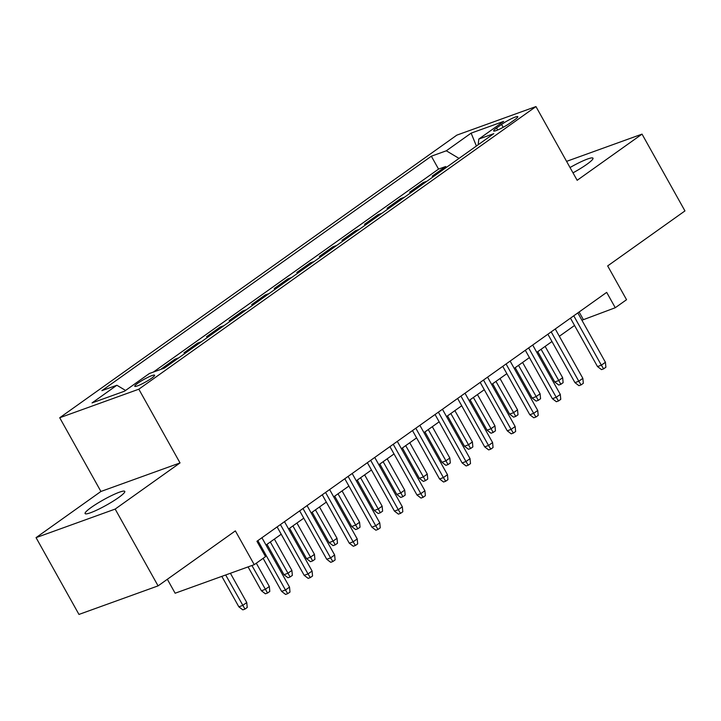 <?xml version="1.0" encoding="UTF-8"?>
<svg xmlns="http://www.w3.org/2000/svg" width="721" height="721" viewBox="0 0 721 721"><rect width="100%" height="100%" fill="white"/><g stroke="black" fill="none" stroke-linecap="round" stroke-linejoin="round"><path stroke-width="1.08" d="M118.623 497.544A22.73 3.046 -29.2 0 0 124.778 491.398A22.73 3.046 -29.2 0 0 112.106 495.318A22.73 3.046 -29.2 0 0 91.252 507.422A22.73 3.046 -29.2 0 0 85.096 513.568A22.73 3.046 -29.2 0 0 97.768 509.648A22.73 3.046 -29.2 0 0 118.623 497.544M572.997 172.842A22.73 3.046 -29.2 0 0 586.831 164.334A22.73 3.046 -29.2 0 0 592.986 158.187A22.73 3.046 -29.2 0 0 570.032 167.533M151.536 378.273A11.365 1.523 -29.2 0 0 154.609 375.199A11.365 1.523 -29.2 0 0 148.274 377.164A11.365 1.523 -29.2 0 0 137.846 383.212A11.365 1.523 -29.2 0 0 134.773 386.294A11.365 1.523 -29.2 0 0 141.109 384.329A11.365 1.523 -29.2 0 0 151.536 378.273M167.344 579.278L175.131 593.221L254.243 564.669L265.526 556.639L256.937 541.282L606.685 292.375L615.265 307.732L626.549 299.702L607.668 265.914L684.95 210.92L642.032 134.124L566.58 161.36M36.05 537.641L78.968 614.427L158.079 585.876L115.162 509.08L180.034 462.918L138.829 389.196L59.717 417.747L100.922 491.47L36.05 537.641L115.162 509.08M138.829 389.196L535.955 106.573L456.853 135.124L59.717 417.747M436.025 174.761L432.176 176.149L445.713 166.515L446.254 167.479M427.003 181.187L423.155 182.575L423.687 183.54M423.155 182.575L409.609 192.21L413.466 190.822M390.899 206.882L387.051 208.27L400.588 198.636L401.128 199.6M368.332 222.933L364.484 224.33L378.02 214.696L378.561 215.66M345.774 238.993L341.916 240.381L355.462 230.747L356.003 231.72M323.206 255.054L319.358 256.442L332.895 246.807L333.435 247.772M300.639 271.114L296.791 272.502L310.327 262.868L310.868 263.832M278.081 287.165L274.223 288.562L287.769 278.928L288.31 279.892M255.513 303.226L251.665 304.613L265.202 294.979L265.743 295.952M232.946 319.286L229.098 320.674L242.635 311.039L243.175 312.004M210.388 335.346L206.53 336.734L220.076 327.1L220.617 328.064M187.821 351.397L183.972 352.794L197.509 343.16L198.05 344.124M165.262 367.458L161.405 368.855L174.942 359.211L175.482 360.185M501.573 124.445L496.607 127.978A11.004 1.478 -29.2 0 0 493.633 130.952A11.004 1.478 -29.2 0 0 499.761 129.05A11.004 1.478 -29.2 0 0 509.864 123.192L514.83 119.659A11.004 1.478 -29.2 0 0 517.813 116.676A11.004 1.478 -29.2 0 0 511.676 118.577A11.004 1.478 -29.2 0 0 501.573 124.445L503.177 127.302M459.034 158.395L446.308 150.797L431.338 156.205L101.904 390.647L116.874 385.248L92.054 402.913L124.553 391.179L149.373 373.514L164.334 368.116L493.777 133.664L478.807 139.072L478.185 144.759M446.308 150.797L471.128 133.133L503.628 121.407L478.807 139.072M445.713 166.515L438.548 169.102L153.321 372.09M174.942 359.211L178.799 357.823M197.509 343.16L201.357 341.763M220.076 327.1L223.925 325.712M242.635 311.039L246.492 309.651M265.202 294.979L269.05 293.591M287.769 278.928L291.617 277.531M310.327 262.868L314.185 261.48M332.895 246.807L336.743 245.419M355.462 230.747L359.31 229.359M378.02 214.696L381.878 213.299M400.588 198.636L404.436 197.239M254.243 564.669L235.361 530.881L158.079 585.876M535.955 106.573L577.16 180.295L642.032 134.124M581.91 320.232L615.265 307.732M266.013 545.04L281.208 534.234M288.571 528.989L303.766 518.174M311.139 512.928L326.334 502.113M333.706 496.868L348.901 486.053M356.264 480.808L371.459 470.002M378.831 464.757L394.026 453.942M401.399 448.696L416.594 437.881M423.957 432.636L439.152 421.821M446.524 416.576L461.719 405.761M469.092 400.515L484.287 389.71M491.65 384.464L506.845 373.649M514.217 368.404L529.412 357.589M536.784 352.344L551.971 341.529M559.343 336.283L574.538 325.477M579.116 312.004L583.199 319.313M438.548 169.102L431.338 156.205M116.874 385.248L125.58 390.449M476.401 146.03L471.128 133.133M180.034 462.918L100.922 491.47M570.455 318.159L597.502 366.565L601.35 365.177L573.763 315.807M605.415 362.284L605.892 367.232L603.63 368.837L601.35 365.177L605.415 362.284L577.827 312.914M603.63 368.837L601.494 369.612L597.502 366.565M562.659 377.723L563.128 382.671L560.875 384.275L558.739 385.041L554.746 382.004L558.595 380.616L562.659 377.723L545.148 346.395M560.875 384.275L541.083 349.279M554.746 382.004L537.776 351.641M547.888 334.22L574.943 382.626L578.792 381.238L551.195 331.867M582.847 378.345L583.325 383.293L581.072 384.897L578.792 381.238L582.847 378.345L555.26 328.974M581.072 384.897L578.927 385.672L574.943 382.626M525.321 350.28L552.376 398.686L556.224 397.298L528.637 347.928M560.289 394.405L560.758 399.353L558.505 400.957L556.224 397.298L560.289 394.405L532.693 345.035M558.505 400.957L556.369 401.723L552.376 398.686M502.762 366.34L529.809 414.746L533.657 413.349L506.07 363.979M537.722 410.465L538.199 415.404L535.937 417.017L533.657 413.349L537.722 410.465L510.135 361.095M535.937 417.017L533.801 417.783L529.809 414.746M480.195 382.391L507.251 430.798L511.099 429.41L483.503 380.039M515.154 426.526L515.632 431.464L513.379 433.069L511.099 429.41L515.154 426.526L487.567 377.146M513.379 433.069L511.234 433.844L507.251 430.798M540.092 393.783L540.561 398.722L538.308 400.335L536.172 401.101L532.179 398.064L536.027 396.667L540.092 393.783L522.581 362.447M538.308 400.335L518.516 365.34M532.179 398.064L515.209 367.692M517.525 409.843L518.002 414.782L515.74 416.387L513.604 417.162L509.621 414.115L513.469 412.727L517.525 409.843L500.013 378.507M515.74 416.387L495.958 381.4M509.621 414.115L492.65 383.752M494.967 425.895L495.435 430.843L493.182 432.447L491.046 433.222L487.054 430.176L490.902 428.788L494.967 425.895L477.455 394.567M493.182 432.447L473.391 397.46M487.054 430.176L470.083 399.813M472.399 441.955L472.868 446.903L470.615 448.507L468.479 449.273L464.486 446.236L468.335 444.848L472.399 441.955L454.888 410.628M470.615 448.507L450.823 413.512M464.486 446.236L447.516 415.873M457.628 398.452L484.683 446.858L488.532 445.47L460.944 396.099M492.596 442.577L493.065 447.525L490.812 449.129L488.532 445.47L492.596 442.577L465 393.206M490.812 449.129L488.676 449.904L484.683 446.858M449.832 458.015L450.31 462.954L448.047 464.567L445.911 465.333L441.928 462.296L445.776 460.908L449.832 458.015L432.321 426.688M448.047 464.567L428.265 429.572M441.928 462.296L424.957 431.933M435.069 414.512L462.125 462.918L465.973 461.53L438.377 412.16M470.029 458.637L470.507 463.585L468.244 465.189L465.973 461.53L470.029 458.637L442.442 409.267M468.244 465.189L466.108 465.955L462.125 462.918M427.274 474.076L427.742 479.014L425.489 480.619L423.353 481.394L419.361 478.347L423.209 476.96L427.274 474.076L409.762 442.739M425.489 480.619L405.698 445.632M419.361 478.347L402.39 447.984M412.502 430.572L439.558 478.978L443.406 477.59L415.81 428.211M447.471 474.697L447.939 479.636L445.686 481.249L443.406 477.59L447.471 474.697L419.874 425.327M445.686 481.249L443.55 482.016L439.558 478.978M404.706 490.127L405.184 495.075L402.922 496.679L400.786 497.454L396.793 494.408L400.642 493.02L404.706 490.127L387.195 458.799M402.922 496.679L383.13 461.692M396.793 494.408L379.823 464.045M389.935 446.632L416.99 495.03L420.839 493.642L393.251 444.271M424.903 490.758L425.372 495.697L423.119 497.301L420.839 493.642L424.903 490.758L397.307 441.387M423.119 497.301L420.983 498.076L416.99 495.03M382.139 506.187L382.617 511.135L380.355 512.739L378.219 513.514L374.235 510.468L378.083 509.08L382.139 506.187L364.628 474.86M380.355 512.739L360.572 477.753M374.235 510.468L357.265 480.105M367.377 462.684L394.432 511.09L398.28 509.702L370.684 460.331M402.336 506.809L402.814 511.757L400.552 513.361L398.28 509.702L402.336 506.809L374.749 457.438M400.552 513.361L398.416 514.136L394.432 511.09M359.581 522.247L360.049 527.195L357.796 528.799L355.66 529.565L351.668 526.528L355.516 525.14L359.581 522.247L342.069 490.92M357.796 528.799L338.005 493.804M351.668 526.528L334.697 496.165M344.809 478.744L371.865 527.15L375.713 525.762L348.117 476.392M379.778 522.869L380.246 527.817L377.993 529.421L375.713 525.762L379.778 522.869L352.181 473.499M377.993 529.421L375.857 530.196L371.865 527.15M337.013 538.308L337.491 543.246L335.229 544.851L333.093 545.626L329.1 542.589L332.949 541.192L337.013 538.308L319.502 506.971M335.229 544.851L315.438 509.864M329.1 542.589L312.13 512.216M322.251 494.804L349.297 543.21L353.146 541.822L325.559 492.452M357.21 538.929L357.679 543.877L355.426 545.482L353.146 541.822L357.21 538.929L329.614 489.559M355.426 545.482L353.29 546.248L349.297 543.21M314.446 554.359L314.924 559.307L312.671 560.911L310.526 561.686L306.542 558.64L310.39 557.252L314.446 554.359L296.935 523.031M312.671 560.911L292.879 525.924M306.542 558.64L289.572 528.277M299.684 510.865L326.739 559.271L330.588 557.874L302.991 508.503M334.643 554.99L335.121 559.929L332.859 561.533L330.588 557.874L334.643 554.99L307.056 505.619M332.859 561.533L330.723 562.308L326.739 559.271M291.888 570.419L292.356 575.367L290.103 576.971L287.967 577.746L283.975 574.7L287.823 573.312L291.888 570.419L274.377 539.092M290.103 576.971L270.312 541.985M283.975 574.7L267.004 544.337M277.116 526.916L304.172 575.322L308.02 573.934L280.424 524.564M312.085 571.041L312.553 575.989L310.3 577.593L308.02 573.934L312.085 571.041L284.489 521.671M310.3 577.593L308.164 578.368L304.172 575.322M269.321 586.479L269.798 591.427L267.536 593.032L265.4 593.798L261.408 590.76L265.256 589.372L269.321 586.479L256.306 563.2M267.536 593.032L251.917 565.507M261.408 590.76L248.069 566.895M263.138 558.333L281.605 591.382L285.453 589.994L257.866 540.624M289.518 587.101L289.995 592.049L287.733 593.653L285.453 589.994L289.518 587.101L261.921 537.731M287.733 593.653L285.597 594.428L281.605 591.382M246.753 602.54L247.231 607.479L244.978 609.092L242.833 609.858L238.849 606.821L242.698 605.433L246.753 602.54L230.405 573.276M244.978 609.092L225.673 574.979M238.849 606.821L221.825 576.367M497.724 129.969L496.607 127.978"/></g></svg>
